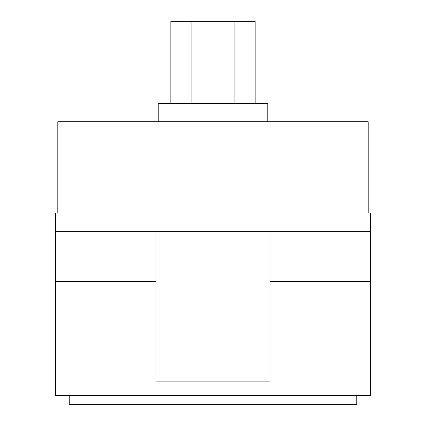 <?xml version="1.0" encoding="UTF-8"?>
<svg xmlns="http://www.w3.org/2000/svg" width="426" height="426" viewBox="0 0 426 426"><rect width="100%" height="100%" fill="white"/><g stroke="black" fill="none" stroke-linecap="round" stroke-linejoin="round"><path stroke-width="0.64" d="M158.227 121.714L158.227 103.459L267.773 103.459L267.773 121.714M57.814 213L57.814 121.714L368.186 121.714L368.186 213M55.534 231.259L55.534 213L370.466 213L370.466 231.259L270.052 231.259L270.052 281.464L370.466 281.464L370.466 395.573L55.534 395.573L55.534 281.464L155.948 281.464L155.948 231.259L55.534 231.259L55.534 281.464M370.466 231.259L370.466 281.464M155.948 281.464L155.948 381.877L270.052 381.877L270.052 281.464M270.052 231.259L155.948 231.259M69.225 395.573L69.225 404.7L356.775 404.7L356.775 395.573M170.837 103.459L170.837 21.3L255.163 21.3L255.163 103.459M234.082 21.3L234.082 103.459M191.918 21.3L191.918 103.459"/></g></svg>
